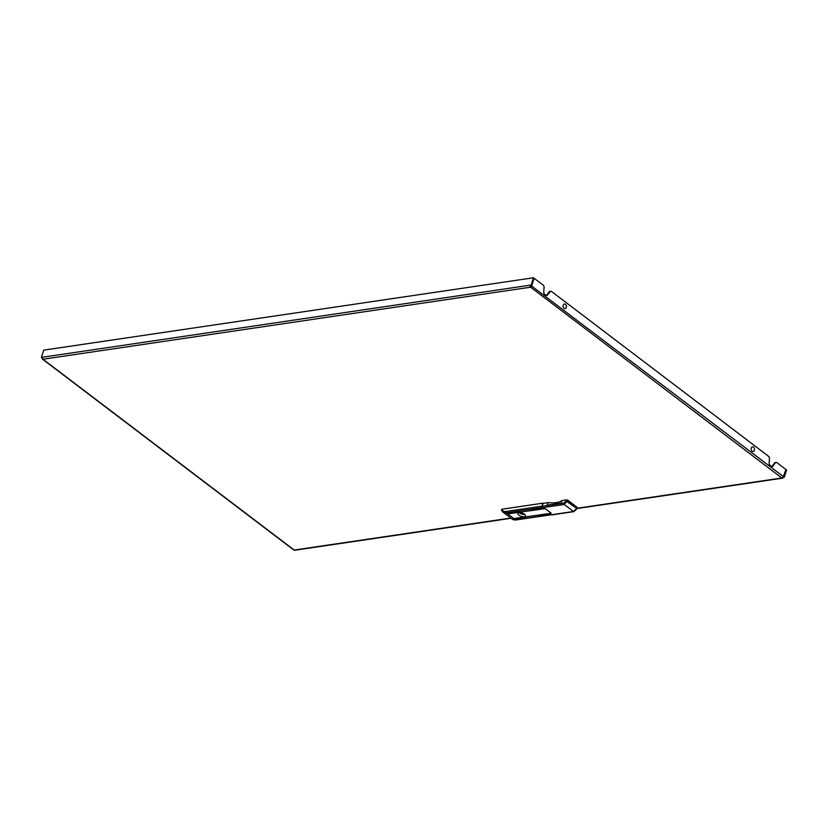 <?xml version="1.0" encoding="UTF-8"?>
<svg xmlns="http://www.w3.org/2000/svg" width="828" height="828" viewBox="0 0 828 828"><rect width="100%" height="100%" fill="white"/><g stroke="black" fill="none" stroke-linecap="round" stroke-linejoin="round"><path stroke-width="1.24" d="M771.82 466.64A1.977 1.377 81.6 0 0 772.224 466.267L774.76 462.666L776.56 462.397L774.76 462.666M530.893 286.343L530.624 287.192A1.48 0.869 -52.8 0 0 532.083 285.753L530.075 285.184L530.893 286.343L531.773 285.515L534.112 278.249L543.52 285.391L544.1 286.84L543.768 292.108A1.977 1.377 81.6 0 0 544.596 294.199L545.952 295.223A1.977 1.377 81.6 0 0 546.79 295.472A1.977 1.377 81.6 0 0 547.536 294.975L550.465 291.311L549.368 291.487L546.832 295.079A1.977 1.377 81.6 0 1 546.428 295.451M551.169 291.208L768.912 456.58L769.481 458.029L769.15 463.297A1.977 1.377 81.6 0 0 769.988 465.388L771.334 466.412A1.977 1.377 81.6 0 0 772.182 466.65A1.977 1.377 81.6 0 0 772.928 466.164L775.453 462.562M577.126 508.247L781.829 477.994A1.48 0.869 127.2 0 0 783.298 476.555L785.958 469.538L776.56 462.397M42.394 358.12L41.4 357.396L43.749 350.13L533.48 277.763L534.112 278.249L531.773 285.515L530.717 285.67M42.352 358.12A1.48 0.869 -52.8 0 0 42.518 359.145A1.48 0.869 -52.8 0 0 42.994 359.248A1.48 1.035 -98.4 0 1 42.456 357.241L41.4 357.396M511.083 518.276L294.84 550.237A1.48 1.035 -98.4 0 1 294.209 550.051A1.48 0.869 127.2 0 1 293.723 549.947L42.518 359.145M42.456 357.241L530.075 285.184A1.48 1.035 81.6 0 0 530.624 287.192L781.829 477.994A1.48 1.035 81.6 0 0 783.205 477.445L782.936 477.238M785.958 469.538L783.619 476.804L784.251 477.28L786.6 470.025L785.958 469.538M783.205 477.445L784.251 477.28M531.39 285.857L783.298 476.555M531.131 285.029L533.48 277.763M550.071 291.384L549.368 291.487M524.331 516.703A4.005 1.666 -162.1 0 0 525.552 515.968A4.005 1.666 -162.1 0 0 523.534 513.67A4.005 1.666 -162.1 0 0 519.166 512.78A4.005 1.666 -162.1 0 0 517.945 513.505A4.005 1.666 -162.1 0 0 519.963 515.803A4.005 1.666 -162.1 0 0 524.331 516.703M562.005 500.557A25.513 10.619 17.9 0 1 556.271 502.575A25.513 10.619 17.9 0 1 547.97 502.637L547.07 505.411L561.115 503.331L562.005 500.557L566.404 499.905L577.054 507.295L567.532 499.967M543.013 503.165L501.758 509.261A9.387 5.496 -52.8 0 0 505.97 511.487L542.04 506.156L543.23 503.331M531.814 509.603L542.216 508.32L531.814 509.603M508.92 513.712L543.013 508.93L508.92 513.712M508.123 513.112L518.525 511.828L508.123 513.112M539.535 515.461L549.927 514.188L539.535 515.461M515.834 518.97L526.235 517.686L515.834 518.97M515.037 518.359L549.13 513.577L515.037 518.359M567.739 500.288L564.22 504.469L542.268 507.719L545.776 509.044L551.044 513.049L549.927 513.205L550.475 513.619M544.027 508.723L544.907 508.682M501.52 509.872L501.758 509.261L501.52 509.872M501.457 510.038L502.948 512.108L512.201 519.135A10.371 6.075 -52.8 0 0 515.575 519.849L551.282 514.571M576.65 508.961L573.949 511.611L551.934 514.861A0.983 0.683 -98.4 0 1 551.51 514.737L550.102 513.67L550.879 513.557M542.268 507.719A0.983 0.683 -98.4 0 1 541.905 506.374L542.868 503.383L547.97 502.637M577.054 507.295L576.95 508.775L577.054 507.295M551.51 514.737L573.535 511.487L576.712 508.361L566.062 500.981L566.404 499.905M519.394 512.749A3.923 1.635 -162.1 0 0 524.828 514.509M523.586 513.702L524.145 514.354A3.581 1.49 -162.1 0 0 524.61 514.333M520.636 512.791A2.494 1.035 -162.1 0 0 523.275 513.795M753.118 451.498A2.349 1.635 -98.4 0 1 751.213 449.314A2.349 1.635 -98.4 0 1 752.559 446.841A2.349 1.635 -98.4 0 1 754.463 449.024A2.349 1.635 -98.4 0 1 753.118 451.498M565.027 308.637A2.349 1.635 -98.4 0 1 563.123 306.453A2.349 1.635 -98.4 0 1 564.468 303.979A2.349 1.635 -98.4 0 1 566.383 306.163A2.349 1.635 -98.4 0 1 565.027 308.637M530.624 287.192L42.994 359.248L294.209 550.051L510.772 518.049M547.536 294.975L546.832 295.079M772.928 466.164L772.224 466.267M542.092 507.543L506.322 512.822L515.575 519.849A0.983 0.683 -98.4 0 0 515.989 519.963L512.201 519.135M505.97 511.487A0.983 0.683 -98.4 0 0 506.322 512.822A10.371 6.075 127.2 0 1 502.948 512.108M541.905 506.374L563.858 503.134L566.062 500.981M573.949 511.611A0.983 0.683 -98.4 0 1 573.535 511.487L564.22 504.469A0.983 0.683 -98.4 0 1 563.858 503.134M782.46 478.18L577.023 508.537M551.489 514.726L515.989 519.963M560.991 503.145L547.681 505.111"/></g></svg>
